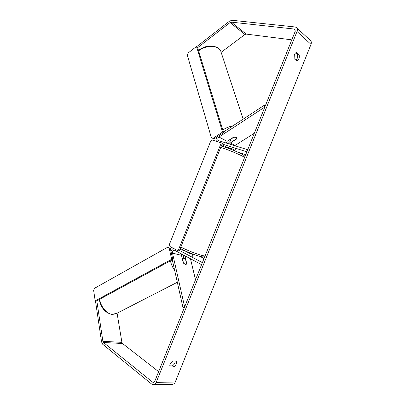 <?xml version="1.0" encoding="UTF-8"?>
<svg xmlns="http://www.w3.org/2000/svg" width="405" height="405" viewBox="0 0 405 405"><rect width="100%" height="100%" fill="white"/><g stroke="black" fill="none" stroke-linecap="round" stroke-linejoin="round"><path stroke-width="0.61" d="M226.025 142.985L227.144 141.325L233.548 137.204L236.216 137.366L236.844 138.171L236.647 138.723M230.698 140.753L227.929 143.578M265.255 106.004L264.212 105.315L223.423 132.081M227.99 147.45L228.415 147.987L232.024 149.141L232.156 148.817M254.325 133.24L234.708 145.689M234.849 150.255L231.665 148.62L225.808 146.737L221.808 144.691M237.264 151.941L245.729 154.649M222.092 143.977L246.878 151.794L247.703 149.739L218.548 140.641C217.45 139.593 217.591 138.388 218.978 137.037L264.829 107.052L264.212 105.315M216.857 137.067C216.047 138.55 215.895 139.943 216.402 141.244M236.707 138.915L230.323 142.995L229.422 144.043M181.551 253.95L181.491 255.307L183.227 262.784L185.287 264.45L186.27 264.283L186.74 263.584L184.928 255.763M183.754 258.152L183.435 254.963M184.245 307.851L182.999 307.684L172.297 259.808M186.016 251.444L186.27 251.363M195.514 279.769L190.456 258.724M193.16 254.249L193.21 254.335C193.023 254.553 191.843 254.234 189.682 253.378L184.538 250.665L179.876 249.419M179.461 250.457L202.389 262.637L201.574 264.678L174.595 250.26C173.132 250.285 172.439 251.247 172.515 253.14L184.624 306.904L182.999 307.684M199.943 256.395L204.034 258.537M171.031 251.601C171.447 250.027 172.257 248.948 173.451 248.366M183.814 258.162L182.483 258.694L183.536 263.199L185.287 264.45L186.27 264.283L186.604 263.893L185.551 259.418L183.814 258.162M197.645 47.658L230.055 22.569L231.311 22.133L294.273 29.044L294.911 29.287L295.23 31.312L154.786 381.247L153.262 382.431L152.579 382.143L103.472 342.483L102.875 341.293L96.82 300.809M295.949 60.203C297.452 58.69 297.943 56.796 297.427 54.533L295.579 52.944M175.178 360.987C175.162 363.017 174.216 364.657 172.343 365.902L169.827 365.867M170.292 366.92C169.7 366.267 169.654 365.259 170.161 363.898L172.702 360.926L176.155 361.012C177.071 363.027 176.271 365.011 173.76 366.965L170.292 366.92M294.329 54.736L294.116 58.659L296.749 60.871C298.86 59.955 299.675 57.925 299.189 54.791L296.576 52.539C295.665 52.64 294.921 53.374 294.329 54.736M296.723 27.778L310.357 40.449C311.404 41.361 311.622 42.672 311.01 44.373L175.259 382.031C174.57 383.581 173.578 384.34 172.277 384.315L153.627 384.735M196.698 46.631L229.554 21.136L232.055 20.26L295.103 26.978L296.394 27.474C297.452 28.396 297.665 29.742 297.027 31.514L156.188 382.376C155.48 383.986 154.467 384.775 153.156 384.745L151.769 384.163L102.738 344.311L101.559 341.936L95.474 300.92M221.135 52.316L244.959 34.486L246.194 34.091L291.802 39.852M158.638 371.653L122.512 343.516L121.91 342.367L117.08 313.192M297.427 54.533L299.189 54.791M172.343 365.902L173.76 366.965M232.976 141.072L230.825 140.824L230.197 139.593L234.06 137.113L236.216 137.366L236.819 138.611L232.976 141.072M187.292 251.819L190.299 253.252L190.168 253.576M228.293 148.296L228.557 147.633M213.116 138.292L222.558 132.091L223.595 132.648L197.498 47.182L196.496 46.494L188.133 52.989L187.292 55.09L211.375 137.751L214.164 138.829L223.595 132.648M222.558 132.091L196.496 46.494M214.164 138.829L211.375 137.751M178.063 250.827L179.202 251.11L222.355 143.324L212.529 140.029L210.646 141.264L169.447 244.276L169.943 246.493L178.063 250.827L221.317 142.783M95.195 300.885L96.4 301.036L172.808 259.529L171.659 259.266L95.195 300.885L93.641 290.395L94.466 288.325L167.569 247.278L170.318 248.427L172.808 259.529M169.174 248.143L171.659 259.266M170.318 248.427L167.569 247.278M226.117 146.858L221.824 144.661M227.144 141.325L218.978 137.037M235.016 145.456L230.323 142.995M184.538 250.665L179.85 249.48M181.491 255.307L172.515 253.14M186.224 256.456L184.989 256.157M177.319 282.275L116.949 313.257L112.367 314.336C106.753 313.931 100.516 306.539 99.706 299.244M170.434 260.82C171.158 264.252 172.581 267.508 174.702 270.575M311.01 44.373L297.027 31.514M175.259 382.031L156.188 382.376M121.91 342.367L102.875 341.293M122.512 343.516L103.472 342.483M154.183 382.117L152.579 382.143M295.377 30.061L294.273 29.044M246.194 34.091L231.311 22.133M244.959 34.486L230.055 22.569M243.162 119.126L221.176 52.483C220.836 50.868 219.935 49.516 218.457 48.433C213.997 44.98 204.242 46.155 198.622 50.868M222.78 129.975C225.772 127.95 229.184 126.557 233.007 125.788M244.59 157.489C243.268 156.062 229.276 150.083 221.378 147.592L220.73 147.39M180.843 247.015L181.445 247.333C188.74 251.237 203.011 256.385 205.097 255.899M99.281 299.477C100.906 307.805 105.103 312.787 111.866 314.422M182.802 258.329L182.26 258.623M115.638 313.941L111.957 314.432M220.74 51.141L218.194 48.033M230.182 140.008L230.015 139.477M198.475 50.382C205.411 45.456 211.962 44.656 218.123 47.977M221.312 145.932L222.963 146.433C229.422 148.463 240.413 153.1 243.081 154.816C244.514 155.829 245.106 156.497 244.858 156.821M180.291 248.381L181.754 249.186C187.621 252.249 197.473 256.087 202.1 256.866C204.171 256.922 205.087 256.8 204.859 256.486M192.446 256.249L193.256 254.224M234.708 150.837L235.715 148.321"/></g></svg>
